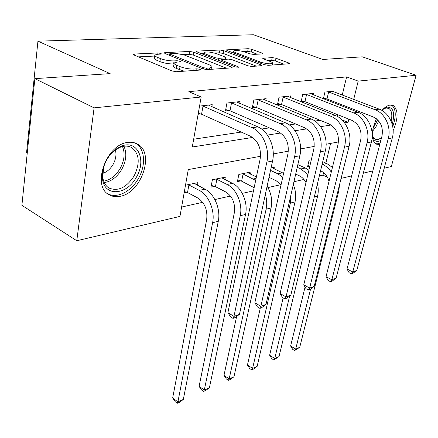<?xml version="1.0" encoding="UTF-8"?>
<svg xmlns="http://www.w3.org/2000/svg" width="438" height="438" viewBox="0 0 438 438"><rect width="100%" height="100%" fill="white"/><g stroke="black" fill="none" stroke-linecap="round" stroke-linejoin="round"><path stroke-width="0.66" d="M160.899 53.441L157.97 52.938L134.285 54.049L133.289 54.312L134.017 55.007L171.986 70.951L176.465 71.712L200.002 70.08L200.593 69.899L199.98 69.352L196.947 68.832L193.968 69.034C189.304 69.144 184.661 68.35 180.029 66.647L176.81 65.322C174.642 64.397 173.766 63.598 174.182 62.924L177.045 62.108L180.642 61.758L180.067 61.243L177.089 60.734L174.1 60.904C169.44 60.975 164.874 60.192 160.401 58.555L157.302 57.279C155.266 56.409 154.444 55.659 154.849 55.029L157.806 54.235L160.801 54.093L161.436 53.923L160.899 53.441M379.741 144.595L375.864 144.08C370.926 139.645 371.106 131.203 376.406 118.747M381.898 110.409C384.734 107.272 387.46 105.498 390.066 105.087L393.472 105.673C398.366 110.168 398.262 118.479 393.154 130.595M119.941 196.334C115.846 197.127 112.188 196.569 108.969 194.664C91.471 186.024 106.412 144.091 127.912 142.427C131.614 141.928 134.899 142.531 137.767 144.228C155.025 153.333 141.08 193.251 119.941 196.334M262.313 53.923L262.942 53.748L262.034 53.08L251.938 49.346L248.209 48.695L226.249 49.883L227.092 50.54L264.284 64.649L268.253 65.333L289.786 63.702L288.795 62.979L276.033 58.254L272.233 57.597L262.707 58.314L263.638 59.015L269.961 61.38C271.932 62.141 272.781 62.782 272.524 63.313C270.284 64.26 266.216 63.828 260.314 62.004L235.858 52.752C234.056 52.045 233.284 51.454 233.547 50.978C235.819 50.069 239.832 50.496 245.587 52.248L249.578 53.743L253.399 54.411L262.313 53.923M260.55 156.284L188.274 169.572L179.958 216.399L76.77 240.747L21.9 205.318L34.87 78.637L110.146 73.622L37.936 41.161L253.41 34.739L322.822 59.458L362.303 56.83L416.1 75.248L391.342 166.533L384.186 168.225M34.87 78.637L94.093 107.858L201.168 97.012L192.287 147.004L252.616 137.444M342.231 95.079L346.606 76.896L188.822 91.668L201.168 97.012M346.606 76.896L358.196 81.112L416.1 75.248M193.678 52.144L189.649 51.449L165.131 52.598L164.245 52.839L165.011 53.518L202.799 68.848L207.108 69.582L231.401 67.895L232.151 67.666L231.231 66.904L193.678 52.144L193.185 55.018L189.167 54.323L182.991 54.635M197.16 51.093L219.958 50.025L223.829 50.693L261.059 64.868L262.017 65.612L251.866 66.472L247.809 65.777L232.337 59.798L228.324 59.108L221.053 59.705L221.929 60.422L238.102 66.735L238.748 67.266L235.348 66.921L197.177 51.974L196.372 51.306L197.16 51.093L197.018 51.908M193.673 139.207L241.289 132.079M261.617 129.04L269.386 127.874M289.233 124.907L295.606 123.954M314.977 121.058L320.118 120.286M337.123 116.316L337.528 114.636M339.811 105.153L340.069 104.069M198.102 114.258L200.582 113.957M211.85 106.735L212.227 104.677L199.553 106.089M239.712 103.434L240.079 101.561L226.944 103.029L225.444 110.945L229.052 110.513M265.789 100.357L266.14 98.649L253.843 100.023L252.299 107.693L255.677 107.288M290.241 97.488L290.58 95.922L279.044 97.209L277.462 104.644L280.627 104.26M313.214 94.794L313.542 93.354L302.696 94.564L301.087 101.786L304.065 101.424M324.027 99.004L326.113 98.753M323.386 98.758L324.941 92.079L335.158 90.94L334.84 92.27M181.617 207.054L202.674 202.307M214.85 199.558L230.487 196.032M242.274 193.372L253.482 190.842M267.963 187.573L280.977 184.639M293.958 181.71L303.961 179.454M319.318 175.988L322.965 175.167L323.589 172.583M325.872 163.089L330.608 143.401M184.157 192.764L186.588 192.255M197.461 185.274L197.938 182.662L185.504 185.164M224.842 179.531L225.307 177.149L212.392 179.75L210.99 187.136L214.538 186.391M250.52 174.16L250.969 171.986L238.852 174.423L237.407 181.595L240.736 180.894M274.653 169.128L275.086 167.13L271.062 167.94M311.298 159.843L309.08 160.286L307.547 166.878L309.759 166.413M37.936 41.161L26.592 152.353L27.282 152.752M76.77 240.747L94.093 107.858M372.82 170.902L363.321 173.147M351.621 175.906L341.109 178.386M322.965 175.167L327.367 177.166M338.459 141.956L326.113 144.228M314.254 146.407L300.621 148.915M288.346 151.17L273.268 153.946M344.607 122.864L348.051 122.322L348.834 119.136M351.188 109.582L351.457 108.493M353.685 99.431L358.196 81.112M267.459 135.09L280.599 133.01M294.982 130.732L306.688 128.876M320.638 126.664L331.068 125.011M342.051 119.913L348.051 122.322M154.767 55.544L154.384 58.046C153.979 58.681 154.795 59.437 156.831 60.313L157.302 57.279M174.017 63.915L173.607 63.937C168.948 64.025 164.387 63.242 159.925 61.594L156.831 60.313M174.094 63.444L173.683 65.985C173.262 66.669 174.138 67.474 176.306 68.405L176.81 65.322M184.206 71.175L176.306 68.405M154.691 56.059L138.457 56.874M226.555 68.235L193.185 55.018M169.676 53.901L169.435 55.314M170.305 53.633L169.692 53.797L170.234 54.279L203.385 67.676L206.386 68.191L209.43 67.983L212.014 67.211C212.403 66.527 211.461 65.716 209.194 64.786L184.059 54.914L176.936 53.6L170.305 53.633M201.579 53.699L203.878 53.584M214.478 53.047L219.454 52.801L219.958 50.025M256.411 66.16L223.32 53.469L219.454 52.801M216.733 53.775C210.771 51.93 206.55 51.503 204.07 52.5C203.779 52.993 204.519 53.6 206.282 54.312L214.85 57.657L218.891 58.353L226.15 57.772L225.274 57.071L216.733 53.775M220.801 61.09L220.495 61.106M284.18 64.227L275.464 60.986L271.669 60.329L267.799 60.57M257.243 54.197L251.412 52.023L247.684 51.377L243.506 51.591M233.339 52.1L231.456 52.193M187.53 192.55L197.806 198.003C204.738 202.712 207.7 209.873 206.681 219.487L172.665 397.983L177.916 401.865L212.605 222.723C215.195 210.634 208.669 194.976 199.219 190.366L188.887 184.973L187.53 192.55L184.371 191.554M183.325 399.44L179.492 402.292L177.33 403.261L177.916 401.865L183.325 399.44L218.283 221.289C220.883 209.271 214.39 193.727 204.951 189.161L194.231 183.407M187.94 184.672L188.887 184.973M177.33 403.261L175.233 401.712L172.665 397.983M202.038 105.815L203.024 106.095L201.568 114.241L250.405 136.18C258.212 140.817 261.464 148.422 260.161 158.994L227.919 312.628L233.958 316.384L266.857 162.109C269.989 148.717 262.795 132.073 252.124 127.737L203.024 106.095M239.476 314.32L235.211 317.55L233.005 318.382L233.958 316.384L239.476 314.32L272.556 161.009C275.705 147.71 268.543 131.192 257.894 126.889L208.45 105.098M201.568 114.241L198.272 113.294M233.005 318.382L230.596 316.877L227.919 312.628M215.458 186.676L225.669 191.893C232.54 196.41 235.436 203.325 234.357 212.649L199.093 386.338L204.316 390.039L240.238 215.742C242.898 204.009 236.509 188.893 227.125 184.486L216.87 179.323L215.458 186.676L211.324 185.394M209.408 387.761L205.652 390.537L203.621 391.452L204.316 390.039L209.408 387.761L245.548 214.401C248.22 202.739 241.858 187.727 232.49 183.358L221.836 177.85M215.945 179.038L216.87 179.323M203.621 391.452L201.535 389.973L199.093 386.338M242.181 173.755L243.09 174.028L241.634 181.173L254.139 187.705M241.634 181.173L237.735 179.98M256.383 176.996L247.711 172.643M255.672 180.396L243.09 174.028M236.619 316.488L223.982 375.366L229.173 378.908L266.101 209.211C267.109 204.387 266.862 199.449 265.357 194.395M228.373 380.337L229.173 378.908L233.969 376.762L230.289 379.472L228.373 380.337L226.304 378.919L223.982 375.366M233.969 376.762L271.078 207.951C272.551 200.308 271.237 193.043 267.131 186.166M269.036 177.346L276.263 180.801L281.065 184.754M283.594 173.366L272.02 167.749M282.74 177.22L277.796 173.815L270.536 170.387M260.276 308.128L247.454 365.024L252.606 368.413L290.372 203.079L290.925 195.019M251.724 369.847L252.606 368.413L257.133 366.387L253.531 369.037L251.724 369.847L249.665 368.495L247.454 365.024M257.133 366.387L295.042 201.896C296.291 196.12 295.705 190.36 293.296 184.612M230.558 102.629L231.521 102.897L230.01 110.781L278.415 131.794C286.129 136.24 289.31 143.571 287.947 153.793L254.856 302.751L260.84 306.332L294.56 156.766C297.758 143.817 290.733 127.781 280.178 123.631L231.521 102.897M266.008 304.399L261.842 307.542L259.778 308.319L260.84 306.332L266.008 304.399L299.871 155.742C303.074 142.881 296.088 126.96 285.549 122.848L236.553 101.955M230.01 110.781L225.707 109.566M259.778 308.319L257.391 306.885L254.856 302.751M257.226 99.645L258.168 99.908L256.613 107.545L304.53 127.71C312.152 131.98 315.25 139.054 313.843 148.942L280.085 293.504L286.014 296.92L320.381 151.789C323.616 139.257 316.762 123.784 306.326 119.809L258.168 99.908M290.854 295.108L286.786 298.163L284.848 298.891L286.014 296.92L290.854 295.108L325.33 150.836C328.577 138.381 321.755 123.018 311.341 119.076L262.833 99.021M256.613 107.545L252.556 106.412M284.848 298.891L282.488 297.528L280.085 293.504M282.214 96.853L283.134 97.105L281.546 104.518L328.938 123.894C336.455 127.995 339.488 134.838 338.037 144.414L303.764 284.82L309.628 288.089L344.487 147.141C347.761 134.997 341.065 120.05 330.756 116.24L283.134 97.105M314.177 286.386L310.203 289.365L308.385 290.049L309.628 288.089L314.177 286.386L349.119 146.248C352.398 134.176 345.735 119.333 335.453 115.55L287.476 96.267M281.546 104.518L277.714 103.456M308.385 290.049L306.047 288.741L303.764 284.82M295.694 174.078L299.302 175.748C302.105 177.1 304.333 179.383 305.981 182.597M308.883 170.179L305.308 168.017L297.851 164.617M307.876 174.483L300.862 168.953L297.238 167.294M283.14 297.9L269.633 355.251L274.741 358.503L289.644 296.017M273.783 359.943L274.741 358.503L279.022 356.587L273.783 359.943L271.741 358.64L269.633 355.251M279.022 356.587L317.583 196.202C318.514 192.205 318.47 188.083 317.446 183.84M305.675 94.23L306.573 94.477L304.957 101.671L351.802 120.313C359.215 124.266 362.177 130.885 360.693 140.171L326.031 276.657L331.829 279.789L367.06 142.793C370.351 131.006 363.814 116.557 353.636 112.894L306.573 94.477M336.11 278.185L332.228 281.081L330.515 281.727L331.829 279.789L336.11 278.185L371.402 141.956C374.693 130.239 368.188 115.889 358.038 112.248L310.624 93.677M304.957 101.671L301.333 100.68M330.515 281.727L328.199 280.473L326.031 276.657M136.295 177.33C126.724 195.616 103.746 197.04 102.459 178.206C101.95 172.074 103.428 165.871 106.91 159.602C110.546 153.426 115.095 149.079 120.549 146.56C137.138 138.578 147.124 159.81 136.295 177.33M103.883 166.445L102.722 176.815C103.324 182.027 105.383 185.75 108.909 187.979C117.97 191.718 126.352 187.743 134.055 176.049C140.209 163.44 139.492 153.99 131.909 147.705C128.307 145.63 124.146 145.591 119.432 147.584L114.608 150.508L110.223 154.762M102.645 173.393C106.861 172.046 110.343 169.063 113.086 164.447C115.851 159.372 116.612 154.537 115.369 149.938M107.403 193.547C116.492 199.115 131.093 191.773 138.364 178.578C146.084 165.482 145.055 148.685 135.72 143.396L134.866 142.925M382.489 109.768L386.031 107.54L387.57 107.118C393.548 107.551 395.092 113.294 392.213 124.354M380.825 140.483L378.613 141.288C375.662 141.77 373.674 140.269 372.65 136.787L372.245 134.384M372.42 135.747L374.824 139.164L377.852 139.602L381.525 137.822M391.167 121.315C392.503 114.778 391.747 110.491 388.889 108.454L386.124 107.983L383.595 108.892M375.333 143.724L377.961 143.779L380.157 143.018M392.738 126.659C396.406 115.955 396.04 108.783 391.632 105.131L391.479 105.049M320.561 170.787L321.01 170.99C325.007 172.961 327.673 176.448 328.993 181.452M309.825 166.15L307.854 165.569M332.42 167.415L326.786 163.494L322.735 161.699M331.276 172.107C328.927 168.52 326.036 165.942 322.592 164.376L322.144 164.179M305.062 287.049L290.618 345.998L295.683 349.124L310.564 289.091M294.654 350.564L295.683 349.124L299.734 347.307L294.654 350.564L292.633 349.316L290.618 345.998M299.734 347.307L338.809 190.842L339.505 184.814M327.744 91.766L328.626 92.002L326.989 98.988L373.258 116.957C380.567 120.768 383.464 127.179 381.952 136.191L347.011 268.97L352.738 271.971L388.232 138.709C391.534 127.266 385.144 113.283 375.109 109.752L328.626 92.002M356.778 270.46L352.979 273.285L351.364 273.892L352.738 271.971L356.778 270.46L392.311 137.921C395.613 126.549 389.256 112.648 379.242 109.15L332.409 91.246M326.989 98.988L323.551 98.063M351.364 273.892L349.075 272.688L347.011 268.97M157.768 54.241L157.97 52.938M196.689 70.31L196.947 68.832M176.859 62.119L177.089 60.734M159.925 61.594L160.401 58.555M173.607 63.937L174.1 60.904M179.52 69.741L180.029 66.647M193.716 70.513L193.968 69.034M134.137 55.062L134.285 54.049M231.04 67.923L231.231 66.904M164.989 53.513L165.131 52.598M189.167 54.323L189.649 51.449M170.032 55.555L170.234 54.279M203.155 68.98L203.385 67.676M206.139 69.571L206.386 68.191M209.172 69.439L209.43 67.983M223.32 53.469L223.829 50.693M260.862 65.848L261.059 64.868M221.716 61.583L221.929 60.422M237.965 67.43L238.102 66.735M206.079 55.462L206.282 54.312M214.642 58.812L214.85 57.657M218.529 60.334L218.891 58.353M225.17 59.289L225.417 57.98M235.66 53.786L235.858 52.752M260.101 63.061L260.314 62.004M263.205 58.829L263.347 58.128M271.669 60.329L272.233 57.597M275.464 60.986L276.033 58.254M288.593 63.921L288.795 62.979M226.818 50.425L226.95 49.697M247.684 51.377L248.209 48.695M251.412 52.023L251.938 49.346M261.858 53.945L262.034 53.08M199.219 190.366L204.951 189.161M212.605 222.723L218.283 221.289M252.124 127.737L257.894 126.889M266.857 162.109L272.556 161.009M227.125 184.486L232.49 183.358M240.238 215.742L245.548 214.401M253.263 178.983L256.093 178.386M266.101 209.211L271.078 207.951M277.796 173.815L282.521 172.818M290.372 203.079L295.042 201.896M280.178 123.631L285.549 122.848M294.56 156.766L299.871 155.742M306.326 119.809L311.341 119.076M320.381 151.789L325.33 150.836M330.756 116.24L335.453 115.55M344.487 147.141L349.119 146.248M300.862 168.953L305.308 168.017M314.292 197.034L317.583 196.202M353.636 112.894L358.038 112.248M367.06 142.793L371.402 141.956M123.949 146.254C127.015 153.152 126.281 160.861 121.753 169.375C117.072 177.111 111.236 181.513 104.239 182.586M103.669 181.195C110.277 180.002 115.78 175.769 120.165 168.488C124.447 160.483 125.213 153.163 122.476 146.538M378.706 120.976L375.985 126.708L372.475 131.384M372.924 128.756L377.633 119.809M322.592 164.376L326.786 163.494M337.95 191.061L338.809 190.842M375.109 109.752L379.242 109.15M388.232 138.709L392.311 137.921M137.767 144.228L136.098 143.379M393.472 105.673L391.994 105.12M211.647 69.27L212.014 67.211M220.774 61.216L221.031 59.831M203.714 54.536L204.009 52.828M225.877 59.25L226.15 57.772M233.197 52.856L233.498 51.257M272.162 65.065L272.524 63.313M102.722 176.815L102.459 178.206M130.655 147.059L131.909 147.705M119.432 147.584L120.549 146.56M387.723 108.016L388.889 108.454M372.492 136.114L372.65 136.787M384.695 108.372L386.031 107.54"/></g></svg>

